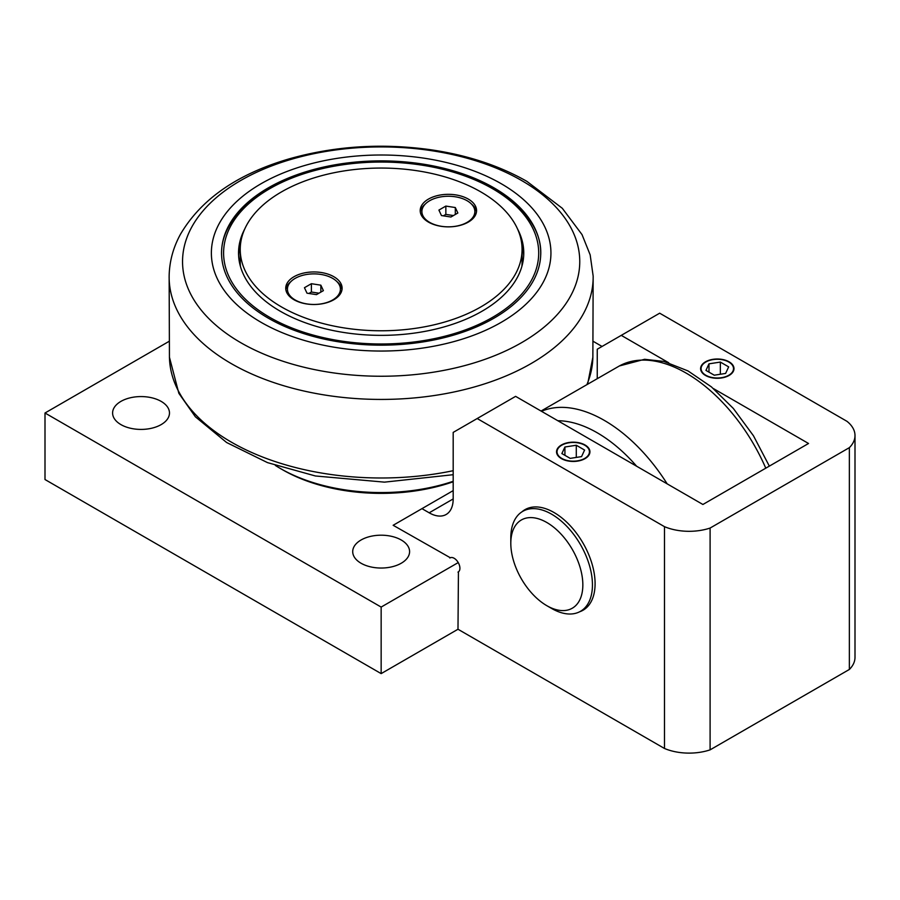 <?xml version="1.0" encoding="UTF-8"?>
<svg xmlns="http://www.w3.org/2000/svg" width="900" height="900" viewBox="0 0 900 900"><rect width="100%" height="100%" fill="white"/><g stroke="black" fill="none" stroke-linecap="round" stroke-linejoin="round"><path stroke-width="1.35" d="M584.696 458.426A16.211 9.36 180 0 1 561.78 458.426A16.211 9.36 180 0 1 561.78 445.196A16.211 9.36 180 0 1 584.696 445.196A16.211 9.36 180 0 1 584.696 458.426M556.549 452.002A16.695 9.641 180 0 1 561.431 445.387A16.695 9.641 180 0 1 561.611 445.286M584.865 445.286A16.695 9.641 180 0 1 585.045 445.387A16.695 9.641 180 0 1 589.928 452.002M576.281 445.252L584.595 450.056L581.558 456.615L570.195 458.37L561.87 453.566L564.919 447.007L576.281 445.252L576.281 457.425M564.919 455.321L564.919 447.007M728.764 375.255A16.211 9.36 180 0 1 705.836 375.255A16.211 9.36 180 0 1 705.836 362.014A16.211 9.36 180 0 1 728.764 362.014A16.211 9.36 180 0 1 728.764 375.255M700.605 368.831A16.695 9.641 180 0 1 705.499 362.216A16.695 9.641 180 0 1 705.668 362.115M728.933 362.115A16.695 9.641 180 0 1 729.113 362.216A16.695 9.641 180 0 1 733.995 368.831M720.349 362.07L728.663 366.874L725.614 373.433L714.262 375.199L705.938 370.395L708.986 363.836L720.349 362.07L720.349 374.254M708.986 372.15L708.986 363.836M664.481 526.669L664.481 748.474A41.805 24.143 0 0 0 710.1 749.857L710.1 528.053A41.805 24.143 180 0 1 664.481 526.669L477.191 418.534L515.61 396.36L702.9 504.484L808.538 443.486L713.441 388.586M597.251 378.281L597.251 349.223L659.678 313.189L846.956 421.312A41.805 24.143 180 0 1 855 435.544A41.805 24.143 180 0 1 849.364 447.649L849.364 669.454L710.1 749.857M664.481 748.474L457.988 629.246L458.438 571.849M381.15 673.616L381.15 607.072L45 412.999L45 479.531L381.15 673.616L457.988 629.246M849.364 669.454A41.805 24.143 0 0 0 855 657.349L855 435.544M621.259 335.363L668.7 362.756M710.1 528.053L849.364 447.649M561.431 444.994A16.695 9.641 180 0 1 579.623 442.901A16.695 9.641 180 0 1 589.939 451.811A16.695 9.641 180 0 1 585.045 458.629A16.695 9.641 180 0 1 566.842 460.71A16.695 9.641 180 0 1 556.538 451.811A16.695 9.641 180 0 1 561.431 444.994M705.499 361.822A16.695 9.641 180 0 1 723.69 359.73A16.695 9.641 180 0 1 733.995 368.629A16.695 9.641 180 0 1 729.113 375.446A16.695 9.641 180 0 1 710.91 377.539A16.695 9.641 180 0 1 700.605 368.629A16.695 9.641 180 0 1 705.499 361.822M450.304 557.752L393.154 525.285L421.965 508.646L429.176 512.809A33.953 19.609 -120 0 0 446.152 514.485A33.953 19.609 -120 0 0 453.184 498.938L453.184 432.405L477.191 418.534M449.854 558.011A8.145 4.702 60 0 1 450.067 557.876A8.145 4.702 60 0 1 458.224 562.579A8.145 4.702 60 0 1 458.224 571.984A8.145 4.702 60 0 1 457.988 572.108M521.933 511.841A58.061 33.525 60 0 1 524.993 509.647A58.061 33.525 60 0 1 569.745 525.206A58.061 33.525 60 0 1 595.091 583.639A58.061 33.525 60 0 1 583.065 610.222A58.061 33.525 60 0 1 579.634 611.786M421.965 508.646L453.184 490.624M45 412.999L169.155 341.314M593.145 341.314L602.044 346.455M401.265 540.011A28.44 16.425 180 0 1 409.59 551.621A28.44 16.425 180 0 1 392.04 566.786A28.44 16.425 180 0 1 361.035 563.231A28.44 16.425 180 0 1 352.71 551.621A28.44 16.425 180 0 1 370.271 536.445A28.44 16.425 180 0 1 401.265 540.011M161.156 401.389A28.44 16.425 180 0 1 169.481 412.999A28.44 16.425 180 0 1 151.931 428.164A28.44 16.425 180 0 1 120.926 424.609A28.44 16.425 180 0 1 112.601 412.999A28.44 16.425 180 0 1 130.162 397.822A28.44 16.425 180 0 1 161.156 401.389M458.224 562.579L381.15 607.072M453.184 481.781A139.219 80.381 180 0 1 282.701 469.834L280.305 468.45A142.616 82.339 180 0 1 275.332 465.424M453.184 481.286A142.616 82.339 180 0 1 280.305 468.45M501.21 322.335A169.785 98.021 0 0 0 501.21 183.713A169.785 98.021 0 0 0 261.101 183.713A169.785 98.021 0 0 0 261.101 322.335A169.785 98.021 0 0 0 501.21 322.335M493.999 318.173A159.593 92.138 0 0 0 540.743 253.024A159.593 92.138 0 0 0 442.226 167.895A159.593 92.138 0 0 0 268.301 187.864A159.593 92.138 0 0 0 221.558 253.024A159.593 92.138 0 0 0 320.074 338.152A159.593 92.138 0 0 0 493.999 318.173M240.502 244.384A142.616 82.339 0 0 0 238.601 255.51M523.699 255.51A142.616 82.339 0 0 0 521.798 244.384M244.755 228.96A142.616 82.339 0 0 0 238.534 253.024A142.616 82.339 0 0 0 326.576 329.096A142.616 82.339 0 0 0 481.995 311.243A142.616 82.339 0 0 0 523.766 253.024A142.616 82.339 0 0 0 517.545 228.96M281.509 191.891A140.918 81.36 0 0 0 240.232 249.412A140.918 81.36 0 0 0 327.229 324.585A140.918 81.36 0 0 0 480.791 306.945A140.918 81.36 0 0 0 522.067 249.412A140.918 81.36 0 0 0 435.082 174.251A140.918 81.36 0 0 0 281.509 191.891M468.315 199.091A28.181 16.268 180 0 1 476.561 210.6A28.181 16.268 180 0 1 448.38 226.868A28.181 16.268 180 0 1 420.199 210.6A28.181 16.268 180 0 1 437.591 195.57A28.181 16.268 180 0 1 468.315 199.091M333.855 276.727A28.181 16.268 180 0 1 342.101 288.236A28.181 16.268 180 0 1 313.92 304.504A28.181 16.268 180 0 1 285.739 288.236A28.181 16.268 180 0 1 303.131 273.195A28.181 16.268 180 0 1 333.855 276.727M521.887 266.366A140.918 81.36 0 0 0 522.067 262.17L522.067 249.412M240.232 249.412L240.232 262.17A140.918 81.36 0 0 0 240.424 266.366M340.402 289.17A26.482 15.289 180 0 1 332.651 299.981A26.482 15.289 180 0 1 303.784 303.3A26.482 15.289 180 0 1 287.438 289.17A26.482 15.289 180 0 1 295.189 278.359A26.482 15.289 180 0 1 324.056 275.051A26.482 15.289 180 0 1 340.402 289.17L340.402 292.387A26.482 15.289 180 0 1 340.256 294.03M287.584 294.03A26.482 15.289 180 0 1 287.438 292.387L287.438 289.17M285.84 289.62A28.181 16.268 180 0 1 290.88 281.632M336.96 281.632A28.181 16.268 180 0 1 342 289.62M474.863 211.545A26.482 15.289 180 0 1 467.111 222.356A26.482 15.289 180 0 1 438.244 225.675A26.482 15.289 180 0 1 421.897 211.545A26.482 15.289 180 0 1 429.649 200.734A26.482 15.289 180 0 1 458.516 197.415A26.482 15.289 180 0 1 474.863 211.545L474.863 214.763A26.482 15.289 180 0 1 474.716 216.405M422.044 216.405A26.482 15.289 180 0 1 421.897 214.763L421.897 211.545M420.3 211.984A28.181 16.268 180 0 1 425.34 204.007M471.42 204.007A28.181 16.268 180 0 1 476.46 211.984M455.31 207.54L457.853 213.007L450.923 217.013L441.45 215.55L438.907 210.083L445.849 206.078L455.31 207.54L455.31 214.47M453.42 215.561L445.849 214.391L443.34 215.843M445.849 206.078L445.849 214.391M320.85 285.176L323.392 290.644L316.463 294.637L306.99 293.175L304.447 287.707L311.389 283.702L320.85 285.176L320.85 292.106M318.96 293.197L311.389 292.027L308.88 293.468M311.389 283.702L311.389 292.027M582.84 584.887A50.94 29.407 60 0 1 546.829 605.689A50.94 29.407 60 0 1 510.806 543.308A50.94 29.407 60 0 1 546.829 522.506A50.94 29.407 60 0 1 582.84 584.887M546.829 605.689L551.621 608.456A57.724 33.334 -120 0 0 580.489 611.314A57.724 33.334 -120 0 0 592.447 584.887A57.724 33.334 -120 0 0 567.248 526.793A57.724 33.334 -120 0 0 522.765 511.335A57.724 33.334 -120 0 0 510.806 537.761L510.806 543.308M453.184 498.938L429.176 512.809M453.184 470.7A211.736 122.242 180 0 1 169.436 357.221L178.841 393.3L195.368 416.779L226.643 442.53L267.502 462.623L315.405 475.976L384.469 482.141L453.184 474.705M587.722 383.681L592.864 357.221A211.736 122.242 180 0 1 587.149 384.007M521.584 342.664A198.607 114.66 180 0 1 240.716 342.664A198.607 114.66 180 0 1 240.716 180.506A198.607 114.66 180 0 1 521.584 180.506A198.607 114.66 180 0 1 521.584 342.664M169.144 276.053A212.006 122.4 0 0 0 299.239 389.925A212.006 122.4 0 0 0 531.067 363.577A212.006 122.4 0 0 0 593.156 276.053L590.164 254.857L582.03 234.607L562.298 208.282L526.849 181.339C499.174 165.566 467.01 155.014 430.358 149.692C381.555 142.976 334.496 146.036 289.181 158.861C237.375 174.015 201.139 199.159 180.45 234.281C173.194 247.567 169.425 261.484 169.144 276.053L169.436 357.221M269.741 188.696A157.556 90.968 180 0 1 492.559 188.696A157.556 90.968 180 0 1 492.559 317.34A157.556 90.968 180 0 1 269.741 317.34A157.556 90.968 180 0 1 269.741 188.696M541.046 411.041L619.369 365.963A135.326 78.131 60 0 1 686.205 373.129A135.326 78.131 60 0 1 765.776 468.18M667.181 483.874A135.326 78.131 -120 0 0 604.327 420.401A135.326 78.131 -120 0 0 541.474 411.289M557.842 420.739A125.145 72.259 60 0 1 597.251 432.799A125.145 72.259 60 0 1 636.649 466.245M592.864 357.221L593.156 276.053M540.743 254.689C543.139 201.083 456.131 155.756 366.322 162.079C286.92 165.409 219.982 207.495 221.558 254.689M619.369 365.963L644.602 359.291L663.874 361.429L688.028 370.935L711.439 386.899L733.331 408.442L753.457 435.769L769.342 466.121M528.3 508.14L522.765 511.335M586.024 608.119L580.489 611.314"/></g></svg>
